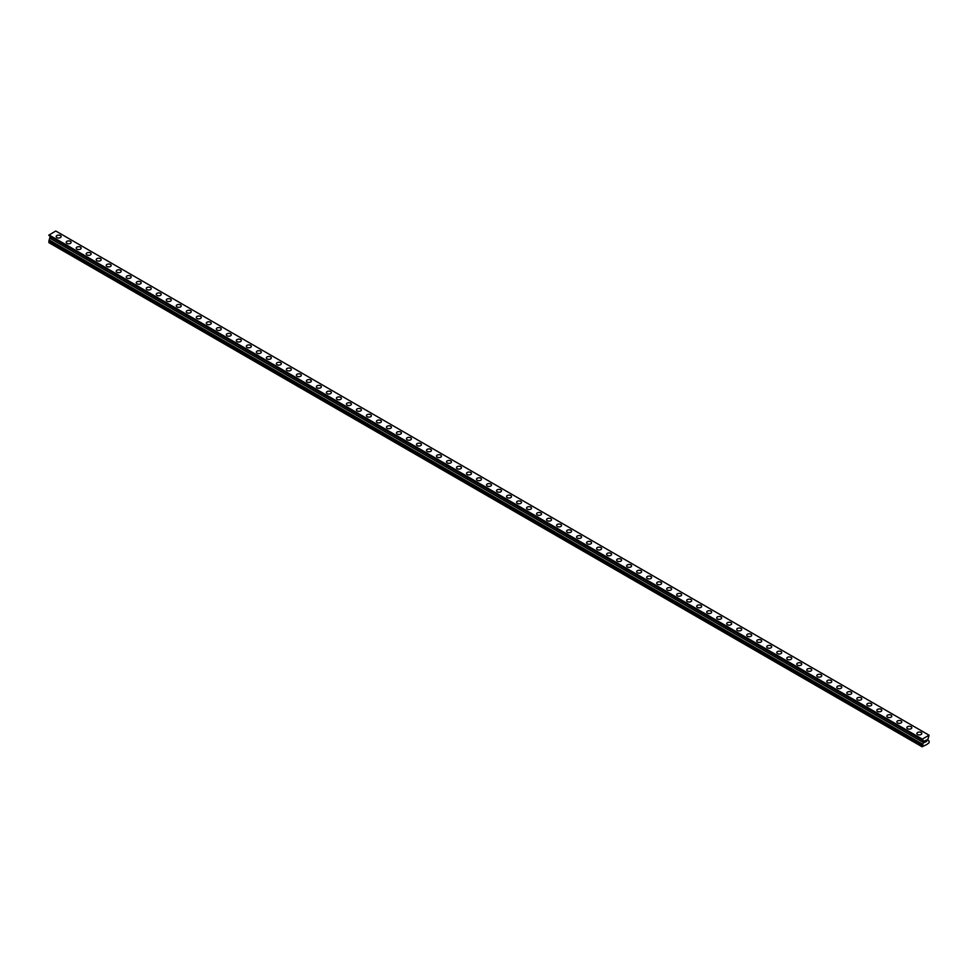 <?xml version="1.0" encoding="UTF-8"?>
<svg xmlns="http://www.w3.org/2000/svg" width="978" height="978" viewBox="0 0 978 978"><rect width="100%" height="100%" fill="white"/><g stroke="black" fill="none" stroke-linecap="round" stroke-linejoin="round"><path stroke-width="1.47" d="M56.186 236.566A2.482 1.43 180 0 1 57.714 235.246A2.482 1.43 180 0 1 60.404 235.564A2.482 1.43 180 0 1 61.137 236.578A2.482 1.43 180 0 1 59.609 237.898A2.482 1.43 180 0 1 56.907 237.581A2.482 1.43 180 0 1 56.186 236.566A2.482 1.43 180 0 1 57.714 235.258A2.482 1.43 180 0 1 60.404 235.564A2.482 1.43 180 0 1 61.137 236.566M66.186 242.348A2.482 1.43 180 0 1 67.714 241.028A2.482 1.43 180 0 1 70.416 241.334A2.482 1.43 180 0 1 71.137 242.348A2.482 1.43 180 0 1 69.609 243.669A2.482 1.43 180 0 1 66.92 243.363A2.482 1.43 180 0 1 66.186 242.348A2.482 1.43 180 0 1 67.714 241.028A2.482 1.43 180 0 1 70.416 241.346A2.482 1.43 180 0 1 71.137 242.348M76.198 248.131A2.482 1.43 180 0 1 77.727 246.811A2.482 1.43 180 0 1 80.428 247.116A2.482 1.43 180 0 1 81.15 248.131A2.482 1.43 180 0 1 79.621 249.451A2.482 1.43 180 0 1 76.92 249.133A2.482 1.43 180 0 1 76.198 248.131A2.482 1.43 180 0 1 77.727 246.811A2.482 1.43 180 0 1 80.428 247.116A2.482 1.43 180 0 1 81.15 248.131M86.211 253.901A2.482 1.43 180 0 1 87.739 252.581A2.482 1.43 180 0 1 90.428 252.899A2.482 1.43 180 0 1 91.162 253.913A2.482 1.43 180 0 1 89.634 255.221A2.482 1.43 180 0 1 86.932 254.916A2.482 1.43 180 0 1 86.211 253.901A2.482 1.43 180 0 1 87.739 252.593A2.482 1.43 180 0 1 90.428 252.899A2.482 1.43 180 0 1 91.162 253.901M96.211 259.683A2.482 1.43 180 0 1 97.739 258.363A2.482 1.43 180 0 1 100.441 258.669A2.482 1.43 180 0 1 101.162 259.683A2.482 1.43 180 0 1 99.634 261.004A2.482 1.43 180 0 1 96.944 260.698A2.482 1.43 180 0 1 96.211 259.683A2.482 1.43 180 0 1 97.739 258.363A2.482 1.43 180 0 1 100.441 258.681A2.482 1.43 180 0 1 101.162 259.683M106.223 265.466A2.482 1.43 180 0 1 107.751 264.146A2.482 1.43 180 0 1 110.453 264.451A2.482 1.43 180 0 1 111.174 265.466A2.482 1.43 180 0 1 109.646 266.786A2.482 1.43 180 0 1 106.944 266.468A2.482 1.43 180 0 1 106.223 265.466A2.482 1.43 180 0 1 107.751 264.146A2.482 1.43 180 0 1 110.453 264.451A2.482 1.43 180 0 1 111.174 265.466M116.223 271.248A2.482 1.43 180 0 1 117.763 269.916A2.482 1.43 180 0 1 120.453 270.234A2.482 1.43 180 0 1 121.186 271.248M120.453 270.234A2.482 1.43 180 0 1 121.186 271.236A2.482 1.43 180 0 1 119.658 272.556A2.482 1.43 180 0 1 116.957 272.251A2.482 1.43 180 0 1 116.223 271.236A2.482 1.43 180 0 1 117.763 269.916A2.482 1.43 180 0 1 120.453 270.234M126.235 277.018A2.482 1.43 180 0 1 127.763 275.698A2.482 1.43 180 0 1 130.465 276.004A2.482 1.43 180 0 1 131.186 277.018A2.482 1.43 180 0 1 129.658 278.339A2.482 1.43 180 0 1 126.957 278.033A2.482 1.43 180 0 1 126.235 277.018A2.482 1.43 180 0 1 127.763 275.698A2.482 1.43 180 0 1 130.465 276.004A2.482 1.43 180 0 1 131.186 277.018M136.248 282.801A2.482 1.43 180 0 1 137.776 281.481A2.482 1.43 180 0 1 140.477 281.786A2.482 1.43 180 0 1 141.199 282.801A2.482 1.43 180 0 1 139.671 284.121A2.482 1.43 180 0 1 136.969 283.803A2.482 1.43 180 0 1 136.248 282.801A2.482 1.43 180 0 1 137.776 281.481A2.482 1.43 180 0 1 140.477 281.786A2.482 1.43 180 0 1 141.199 282.801M146.248 288.571A2.482 1.43 180 0 1 147.776 287.251A2.482 1.43 180 0 1 150.478 287.569A2.482 1.43 180 0 1 151.211 288.571A2.482 1.43 180 0 1 149.683 289.891A2.482 1.43 180 0 1 146.981 289.586A2.482 1.43 180 0 1 146.248 288.571A2.482 1.43 180 0 1 147.776 287.251A2.482 1.43 180 0 1 150.478 287.569A2.482 1.43 180 0 1 151.211 288.571M156.26 294.354A2.482 1.43 180 0 1 157.788 293.033A2.482 1.43 180 0 1 160.49 293.339A2.482 1.43 180 0 1 161.211 294.354A2.482 1.43 180 0 1 159.683 295.674A2.482 1.43 180 0 1 156.981 295.368A2.482 1.43 180 0 1 156.26 294.354A2.482 1.43 180 0 1 157.788 293.033A2.482 1.43 180 0 1 160.49 293.339A2.482 1.43 180 0 1 161.211 294.354M166.272 300.136A2.482 1.43 180 0 1 167.8 298.803A2.482 1.43 180 0 1 170.502 299.121A2.482 1.43 180 0 1 171.223 300.136A2.482 1.43 180 0 1 169.695 301.456A2.482 1.43 180 0 1 166.993 301.138A2.482 1.43 180 0 1 166.272 300.136A2.482 1.43 180 0 1 167.8 298.816A2.482 1.43 180 0 1 170.502 299.121A2.482 1.43 180 0 1 171.223 300.136M176.272 305.906A2.482 1.43 180 0 1 177.8 304.586A2.482 1.43 180 0 1 180.502 304.892A2.482 1.43 180 0 1 181.236 305.906A2.482 1.43 180 0 1 179.695 307.226A2.482 1.43 180 0 1 177.006 306.921A2.482 1.43 180 0 1 176.272 305.906A2.482 1.43 180 0 1 177.8 304.586A2.482 1.43 180 0 1 180.502 304.904A2.482 1.43 180 0 1 181.236 305.906M186.285 311.689A2.482 1.43 180 0 1 187.813 310.368A2.482 1.43 180 0 1 190.514 310.674A2.482 1.43 180 0 1 191.236 311.689A2.482 1.43 180 0 1 189.708 313.009A2.482 1.43 180 0 1 187.006 312.703A2.482 1.43 180 0 1 186.285 311.689A2.482 1.43 180 0 1 187.813 310.368A2.482 1.43 180 0 1 190.514 310.674A2.482 1.43 180 0 1 191.236 311.689M196.297 317.459A2.482 1.43 180 0 1 197.825 316.139A2.482 1.43 180 0 1 200.527 316.456A2.482 1.43 180 0 1 201.248 317.471A2.482 1.43 180 0 1 199.72 318.791A2.482 1.43 180 0 1 197.018 318.473A2.482 1.43 180 0 1 196.297 317.459A2.482 1.43 180 0 1 197.825 316.151A2.482 1.43 180 0 1 200.527 316.456A2.482 1.43 180 0 1 201.248 317.459M206.297 323.241A2.482 1.43 180 0 1 207.825 321.921A2.482 1.43 180 0 1 210.527 322.227A2.482 1.43 180 0 1 211.248 323.241A2.482 1.43 180 0 1 209.72 324.562A2.482 1.43 180 0 1 207.03 324.256A2.482 1.43 180 0 1 206.297 323.241A2.482 1.43 180 0 1 207.825 321.921A2.482 1.43 180 0 1 210.527 322.239A2.482 1.43 180 0 1 211.248 323.241M216.309 329.024A2.482 1.43 180 0 1 217.837 327.703A2.482 1.43 180 0 1 220.539 328.009A2.482 1.43 180 0 1 221.26 329.024A2.482 1.43 180 0 1 219.732 330.344A2.482 1.43 180 0 1 217.03 330.026A2.482 1.43 180 0 1 216.309 329.024A2.482 1.43 180 0 1 217.837 327.703A2.482 1.43 180 0 1 220.539 328.009A2.482 1.43 180 0 1 221.26 329.024M226.321 334.794A2.482 1.43 180 0 1 227.85 333.474A2.482 1.43 180 0 1 230.539 333.791A2.482 1.43 180 0 1 231.273 334.806A2.482 1.43 180 0 1 229.744 336.114A2.482 1.43 180 0 1 227.043 335.809A2.482 1.43 180 0 1 226.321 334.794A2.482 1.43 180 0 1 227.85 333.486A2.482 1.43 180 0 1 230.539 333.791A2.482 1.43 180 0 1 231.273 334.794M236.321 340.576A2.482 1.43 180 0 1 237.85 339.256A2.482 1.43 180 0 1 240.551 339.562A2.482 1.43 180 0 1 241.273 340.576A2.482 1.43 180 0 1 239.744 341.897A2.482 1.43 180 0 1 237.055 341.591A2.482 1.43 180 0 1 236.321 340.576A2.482 1.43 180 0 1 237.85 339.256A2.482 1.43 180 0 1 240.551 339.574A2.482 1.43 180 0 1 241.273 340.576M246.334 346.359A2.482 1.43 180 0 1 247.862 345.038A2.482 1.43 180 0 1 250.564 345.344A2.482 1.43 180 0 1 251.285 346.359A2.482 1.43 180 0 1 249.757 347.679A2.482 1.43 180 0 1 247.055 347.361A2.482 1.43 180 0 1 246.334 346.359A2.482 1.43 180 0 1 247.862 345.038A2.482 1.43 180 0 1 250.564 345.344A2.482 1.43 180 0 1 251.285 346.359M256.346 352.129A2.482 1.43 180 0 1 257.874 350.809A2.482 1.43 180 0 1 260.564 351.126A2.482 1.43 180 0 1 261.297 352.141A2.482 1.43 180 0 1 259.769 353.449A2.482 1.43 180 0 1 257.067 353.144A2.482 1.43 180 0 1 256.346 352.129A2.482 1.43 180 0 1 257.874 350.809A2.482 1.43 180 0 1 260.564 351.126A2.482 1.43 180 0 1 261.297 352.129M266.346 357.911A2.482 1.43 180 0 1 267.874 356.591A2.482 1.43 180 0 1 270.576 356.897A2.482 1.43 180 0 1 271.297 357.911A2.482 1.43 180 0 1 269.769 359.232A2.482 1.43 180 0 1 267.08 358.926A2.482 1.43 180 0 1 266.346 357.911A2.482 1.43 180 0 1 267.874 356.591A2.482 1.43 180 0 1 270.576 356.897A2.482 1.43 180 0 1 271.297 357.911M276.358 363.694A2.482 1.43 180 0 1 277.886 362.373A2.482 1.43 180 0 1 280.588 362.679A2.482 1.43 180 0 1 281.309 363.694A2.482 1.43 180 0 1 279.781 365.014A2.482 1.43 180 0 1 277.08 364.696A2.482 1.43 180 0 1 276.358 363.694A2.482 1.43 180 0 1 277.886 362.373A2.482 1.43 180 0 1 280.588 362.679A2.482 1.43 180 0 1 281.309 363.694M286.358 369.464A2.482 1.43 180 0 1 287.899 368.144A2.482 1.43 180 0 1 290.588 368.461A2.482 1.43 180 0 1 291.322 369.464A2.482 1.43 180 0 1 289.794 370.784A2.482 1.43 180 0 1 287.092 370.479A2.482 1.43 180 0 1 286.358 369.464A2.482 1.43 180 0 1 287.899 368.144A2.482 1.43 180 0 1 290.588 368.461A2.482 1.43 180 0 1 291.322 369.464M296.371 375.246A2.482 1.43 180 0 1 297.899 373.926A2.482 1.43 180 0 1 300.601 374.232A2.482 1.43 180 0 1 301.322 375.246A2.482 1.43 180 0 1 299.794 376.567A2.482 1.43 180 0 1 297.092 376.261A2.482 1.43 180 0 1 296.371 375.246A2.482 1.43 180 0 1 297.899 373.926A2.482 1.43 180 0 1 300.601 374.232A2.482 1.43 180 0 1 301.322 375.246M306.383 381.029A2.482 1.43 180 0 1 307.911 379.696A2.482 1.43 180 0 1 310.613 380.014A2.482 1.43 180 0 1 311.334 381.029A2.482 1.43 180 0 1 309.806 382.349A2.482 1.43 180 0 1 307.104 382.031A2.482 1.43 180 0 1 306.383 381.029A2.482 1.43 180 0 1 307.911 379.709A2.482 1.43 180 0 1 310.613 380.014A2.482 1.43 180 0 1 311.334 381.029M320.613 385.797A2.482 1.43 180 0 1 321.346 386.799A2.482 1.43 180 0 1 319.818 388.119A2.482 1.43 180 0 1 317.116 387.814A2.482 1.43 180 0 1 316.383 386.799A2.482 1.43 180 0 1 317.911 385.479A2.482 1.43 180 0 1 320.613 385.797M316.383 386.799A2.482 1.43 180 0 1 317.911 385.479A2.482 1.43 180 0 1 320.613 385.784A2.482 1.43 180 0 1 321.346 386.799M326.395 392.581A2.482 1.43 180 0 1 327.923 391.261A2.482 1.43 180 0 1 330.625 391.567A2.482 1.43 180 0 1 331.346 392.581A2.482 1.43 180 0 1 329.818 393.902A2.482 1.43 180 0 1 327.117 393.596A2.482 1.43 180 0 1 326.395 392.581A2.482 1.43 180 0 1 327.923 391.261A2.482 1.43 180 0 1 330.625 391.567A2.482 1.43 180 0 1 331.346 392.581M336.408 398.352A2.482 1.43 180 0 1 337.936 397.031A2.482 1.43 180 0 1 340.637 397.349A2.482 1.43 180 0 1 341.359 398.364A2.482 1.43 180 0 1 339.831 399.684A2.482 1.43 180 0 1 337.129 399.366A2.482 1.43 180 0 1 336.408 398.352A2.482 1.43 180 0 1 337.936 397.044A2.482 1.43 180 0 1 340.637 397.349A2.482 1.43 180 0 1 341.359 398.352M346.408 404.134A2.482 1.43 180 0 1 347.936 402.814A2.482 1.43 180 0 1 350.637 403.119A2.482 1.43 180 0 1 351.371 404.134A2.482 1.43 180 0 1 349.831 405.454A2.482 1.43 180 0 1 347.141 405.149A2.482 1.43 180 0 1 346.408 404.134A2.482 1.43 180 0 1 347.936 402.814A2.482 1.43 180 0 1 350.637 403.132A2.482 1.43 180 0 1 351.371 404.134M356.42 409.916A2.482 1.43 180 0 1 357.948 408.596A2.482 1.43 180 0 1 360.65 408.902A2.482 1.43 180 0 1 361.371 409.916A2.482 1.43 180 0 1 359.843 411.237A2.482 1.43 180 0 1 357.141 410.919A2.482 1.43 180 0 1 356.42 409.916A2.482 1.43 180 0 1 357.948 408.596A2.482 1.43 180 0 1 360.65 408.902A2.482 1.43 180 0 1 361.371 409.916M366.432 415.687A2.482 1.43 180 0 1 367.96 414.366A2.482 1.43 180 0 1 370.65 414.684A2.482 1.43 180 0 1 371.383 415.699A2.482 1.43 180 0 1 369.855 417.007A2.482 1.43 180 0 1 367.153 416.701A2.482 1.43 180 0 1 366.432 415.687A2.482 1.43 180 0 1 367.96 414.379A2.482 1.43 180 0 1 370.65 414.684A2.482 1.43 180 0 1 371.383 415.687M376.432 421.469A2.482 1.43 180 0 1 377.96 420.149A2.482 1.43 180 0 1 380.662 420.454A2.482 1.43 180 0 1 381.383 421.469A2.482 1.43 180 0 1 379.855 422.789A2.482 1.43 180 0 1 377.166 422.484A2.482 1.43 180 0 1 376.432 421.469A2.482 1.43 180 0 1 377.96 420.149A2.482 1.43 180 0 1 380.662 420.467A2.482 1.43 180 0 1 381.383 421.469M386.444 427.252A2.482 1.43 180 0 1 387.973 425.931A2.482 1.43 180 0 1 390.674 426.237A2.482 1.43 180 0 1 391.396 427.252A2.482 1.43 180 0 1 389.867 428.572A2.482 1.43 180 0 1 387.166 428.254A2.482 1.43 180 0 1 386.444 427.252A2.482 1.43 180 0 1 387.973 425.931A2.482 1.43 180 0 1 390.674 426.237A2.482 1.43 180 0 1 391.396 427.252M396.457 433.022A2.482 1.43 180 0 1 397.985 431.701A2.482 1.43 180 0 1 400.674 432.019A2.482 1.43 180 0 1 401.408 433.034A2.482 1.43 180 0 1 399.88 434.342A2.482 1.43 180 0 1 397.178 434.036A2.482 1.43 180 0 1 396.457 433.022A2.482 1.43 180 0 1 397.985 431.701A2.482 1.43 180 0 1 400.674 432.019A2.482 1.43 180 0 1 401.408 433.022M406.457 438.804A2.482 1.43 180 0 1 407.985 437.484A2.482 1.43 180 0 1 410.687 437.789A2.482 1.43 180 0 1 411.408 438.804A2.482 1.43 180 0 1 409.88 440.124A2.482 1.43 180 0 1 407.19 439.819A2.482 1.43 180 0 1 406.457 438.804A2.482 1.43 180 0 1 407.985 437.484A2.482 1.43 180 0 1 410.687 437.789A2.482 1.43 180 0 1 411.408 438.804M416.469 444.587A2.482 1.43 180 0 1 417.997 443.254A2.482 1.43 180 0 1 420.699 443.572A2.482 1.43 180 0 1 421.42 444.587A2.482 1.43 180 0 1 419.892 445.907A2.482 1.43 180 0 1 417.19 445.589A2.482 1.43 180 0 1 416.469 444.587A2.482 1.43 180 0 1 417.997 443.266A2.482 1.43 180 0 1 420.699 443.572A2.482 1.43 180 0 1 421.42 444.587M426.481 450.357A2.482 1.43 180 0 1 428.009 449.036A2.482 1.43 180 0 1 430.699 449.342A2.482 1.43 180 0 1 431.432 450.357A2.482 1.43 180 0 1 429.904 451.677A2.482 1.43 180 0 1 427.203 451.371A2.482 1.43 180 0 1 426.481 450.357A2.482 1.43 180 0 1 428.009 449.036A2.482 1.43 180 0 1 430.699 449.354A2.482 1.43 180 0 1 431.432 450.357M436.481 456.139A2.482 1.43 180 0 1 438.01 454.819A2.482 1.43 180 0 1 440.711 455.125A2.482 1.43 180 0 1 441.433 456.139A2.482 1.43 180 0 1 439.904 457.459A2.482 1.43 180 0 1 437.215 457.154A2.482 1.43 180 0 1 436.481 456.139A2.482 1.43 180 0 1 438.01 454.819A2.482 1.43 180 0 1 440.711 455.125A2.482 1.43 180 0 1 441.433 456.139M446.494 461.909A2.482 1.43 180 0 1 448.022 460.589A2.482 1.43 180 0 1 450.724 460.907A2.482 1.43 180 0 1 451.445 461.922A2.482 1.43 180 0 1 449.917 463.242A2.482 1.43 180 0 1 447.215 462.924A2.482 1.43 180 0 1 446.494 461.909A2.482 1.43 180 0 1 448.022 460.601A2.482 1.43 180 0 1 450.724 460.907A2.482 1.43 180 0 1 451.445 461.909M456.494 467.692A2.482 1.43 180 0 1 458.034 466.372A2.482 1.43 180 0 1 460.724 466.677A2.482 1.43 180 0 1 461.457 467.692A2.482 1.43 180 0 1 459.929 469.012A2.482 1.43 180 0 1 457.227 468.706A2.482 1.43 180 0 1 456.494 467.692A2.482 1.43 180 0 1 458.034 466.372A2.482 1.43 180 0 1 460.724 466.689A2.482 1.43 180 0 1 461.457 467.692M466.506 473.474A2.482 1.43 180 0 1 468.034 472.154A2.482 1.43 180 0 1 470.736 472.46A2.482 1.43 180 0 1 471.457 473.474A2.482 1.43 180 0 1 469.929 474.795A2.482 1.43 180 0 1 467.227 474.477A2.482 1.43 180 0 1 466.506 473.474A2.482 1.43 180 0 1 468.034 472.154A2.482 1.43 180 0 1 470.736 472.46A2.482 1.43 180 0 1 471.457 473.474M476.518 479.257A2.482 1.43 180 0 1 478.046 477.936A2.482 1.43 180 0 1 480.748 478.242A2.482 1.43 180 0 1 481.469 479.257M480.748 478.242A2.482 1.43 180 0 1 481.469 479.244A2.482 1.43 180 0 1 479.941 480.565A2.482 1.43 180 0 1 477.24 480.259A2.482 1.43 180 0 1 476.518 479.244A2.482 1.43 180 0 1 478.046 477.924A2.482 1.43 180 0 1 480.748 478.242M490.748 484.024A2.482 1.43 180 0 1 491.482 485.027A2.482 1.43 180 0 1 489.954 486.347A2.482 1.43 180 0 1 487.252 486.042A2.482 1.43 180 0 1 486.518 485.027A2.482 1.43 180 0 1 488.046 483.707A2.482 1.43 180 0 1 490.748 484.024M486.518 485.027A2.482 1.43 180 0 1 488.046 483.707A2.482 1.43 180 0 1 490.748 484.012A2.482 1.43 180 0 1 491.482 485.027M496.531 490.809A2.482 1.43 180 0 1 498.059 489.489A2.482 1.43 180 0 1 500.76 489.795A2.482 1.43 180 0 1 501.482 490.809A2.482 1.43 180 0 1 499.954 492.13A2.482 1.43 180 0 1 497.252 491.812A2.482 1.43 180 0 1 496.531 490.809A2.482 1.43 180 0 1 498.059 489.489A2.482 1.43 180 0 1 500.76 489.795A2.482 1.43 180 0 1 501.482 490.809M506.543 496.579A2.482 1.43 180 0 1 508.071 495.259A2.482 1.43 180 0 1 510.773 495.577A2.482 1.43 180 0 1 511.494 496.592A2.482 1.43 180 0 1 509.966 497.9A2.482 1.43 180 0 1 507.264 497.594A2.482 1.43 180 0 1 506.543 496.579A2.482 1.43 180 0 1 508.071 495.271A2.482 1.43 180 0 1 510.773 495.577A2.482 1.43 180 0 1 511.494 496.579M516.543 502.362A2.482 1.43 180 0 1 518.071 501.042A2.482 1.43 180 0 1 520.773 501.347A2.482 1.43 180 0 1 521.506 502.362A2.482 1.43 180 0 1 519.966 503.682A2.482 1.43 180 0 1 517.276 503.377A2.482 1.43 180 0 1 516.543 502.362A2.482 1.43 180 0 1 518.071 501.042A2.482 1.43 180 0 1 520.773 501.359A2.482 1.43 180 0 1 521.506 502.362M526.555 508.144A2.482 1.43 180 0 1 528.083 506.824A2.482 1.43 180 0 1 530.785 507.13A2.482 1.43 180 0 1 531.506 508.144A2.482 1.43 180 0 1 529.978 509.465A2.482 1.43 180 0 1 527.276 509.147A2.482 1.43 180 0 1 526.555 508.144A2.482 1.43 180 0 1 528.083 506.824A2.482 1.43 180 0 1 530.785 507.13A2.482 1.43 180 0 1 531.506 508.144M536.567 513.915A2.482 1.43 180 0 1 538.096 512.594A2.482 1.43 180 0 1 540.785 512.912A2.482 1.43 180 0 1 541.519 513.915A2.482 1.43 180 0 1 539.99 515.235A2.482 1.43 180 0 1 537.289 514.929A2.482 1.43 180 0 1 536.567 513.915A2.482 1.43 180 0 1 538.096 512.594A2.482 1.43 180 0 1 540.785 512.912A2.482 1.43 180 0 1 541.519 513.915M546.568 519.697A2.482 1.43 180 0 1 548.096 518.377A2.482 1.43 180 0 1 550.797 518.682A2.482 1.43 180 0 1 551.519 519.697A2.482 1.43 180 0 1 549.991 521.017A2.482 1.43 180 0 1 547.301 520.712A2.482 1.43 180 0 1 546.568 519.697A2.482 1.43 180 0 1 548.096 518.377A2.482 1.43 180 0 1 550.797 518.682A2.482 1.43 180 0 1 551.519 519.697M556.58 525.479A2.482 1.43 180 0 1 558.108 524.147A2.482 1.43 180 0 1 560.81 524.465A2.482 1.43 180 0 1 561.531 525.479A2.482 1.43 180 0 1 560.003 526.8A2.482 1.43 180 0 1 557.301 526.482A2.482 1.43 180 0 1 556.58 525.479A2.482 1.43 180 0 1 558.108 524.159A2.482 1.43 180 0 1 560.81 524.465A2.482 1.43 180 0 1 561.531 525.479M566.592 531.25A2.482 1.43 180 0 1 568.12 529.929A2.482 1.43 180 0 1 570.81 530.235A2.482 1.43 180 0 1 571.543 531.25A2.482 1.43 180 0 1 570.015 532.57A2.482 1.43 180 0 1 567.313 532.264A2.482 1.43 180 0 1 566.592 531.25A2.482 1.43 180 0 1 568.12 529.929A2.482 1.43 180 0 1 570.81 530.247A2.482 1.43 180 0 1 571.543 531.25M576.592 537.032A2.482 1.43 180 0 1 578.12 535.712A2.482 1.43 180 0 1 580.822 536.017A2.482 1.43 180 0 1 581.543 537.032A2.482 1.43 180 0 1 580.015 538.352A2.482 1.43 180 0 1 577.326 538.047A2.482 1.43 180 0 1 576.592 537.032A2.482 1.43 180 0 1 578.12 535.712A2.482 1.43 180 0 1 580.822 536.017A2.482 1.43 180 0 1 581.543 537.032M586.604 542.802A2.482 1.43 180 0 1 588.133 541.482A2.482 1.43 180 0 1 590.834 541.8A2.482 1.43 180 0 1 591.556 542.814A2.482 1.43 180 0 1 590.027 544.135A2.482 1.43 180 0 1 587.326 543.817A2.482 1.43 180 0 1 586.604 542.802A2.482 1.43 180 0 1 588.133 541.494A2.482 1.43 180 0 1 590.834 541.8A2.482 1.43 180 0 1 591.556 542.802M596.617 548.585A2.482 1.43 180 0 1 598.145 547.264A2.482 1.43 180 0 1 600.834 547.57A2.482 1.43 180 0 1 601.568 548.585A2.482 1.43 180 0 1 600.04 549.905A2.482 1.43 180 0 1 597.338 549.599A2.482 1.43 180 0 1 596.617 548.585A2.482 1.43 180 0 1 598.145 547.264A2.482 1.43 180 0 1 600.834 547.582A2.482 1.43 180 0 1 601.568 548.585M606.617 554.367A2.482 1.43 180 0 1 608.145 553.047A2.482 1.43 180 0 1 610.847 553.352A2.482 1.43 180 0 1 611.568 554.367A2.482 1.43 180 0 1 610.04 555.687A2.482 1.43 180 0 1 607.35 555.37A2.482 1.43 180 0 1 606.617 554.367A2.482 1.43 180 0 1 608.145 553.047A2.482 1.43 180 0 1 610.847 553.352A2.482 1.43 180 0 1 611.568 554.367M616.629 560.137A2.482 1.43 180 0 1 618.157 558.817A2.482 1.43 180 0 1 620.859 559.135A2.482 1.43 180 0 1 621.58 560.149A2.482 1.43 180 0 1 620.052 561.458A2.482 1.43 180 0 1 617.35 561.152A2.482 1.43 180 0 1 616.629 560.137A2.482 1.43 180 0 1 618.157 558.829A2.482 1.43 180 0 1 620.859 559.135A2.482 1.43 180 0 1 621.58 560.137M626.629 565.92A2.482 1.43 180 0 1 628.169 564.599A2.482 1.43 180 0 1 630.859 564.905A2.482 1.43 180 0 1 631.592 565.92A2.482 1.43 180 0 1 630.064 567.24A2.482 1.43 180 0 1 627.363 566.934A2.482 1.43 180 0 1 626.629 565.92A2.482 1.43 180 0 1 628.169 564.599A2.482 1.43 180 0 1 630.859 564.917A2.482 1.43 180 0 1 631.592 565.92M636.641 571.702A2.482 1.43 180 0 1 638.169 570.382A2.482 1.43 180 0 1 640.871 570.687A2.482 1.43 180 0 1 641.592 571.702A2.482 1.43 180 0 1 640.064 573.022A2.482 1.43 180 0 1 637.363 572.705A2.482 1.43 180 0 1 636.641 571.702A2.482 1.43 180 0 1 638.169 570.382A2.482 1.43 180 0 1 640.871 570.687A2.482 1.43 180 0 1 641.592 571.702M646.654 577.485A2.482 1.43 180 0 1 648.182 576.152A2.482 1.43 180 0 1 650.883 576.47A2.482 1.43 180 0 1 651.605 577.485M650.883 576.47A2.482 1.43 180 0 1 651.605 577.472A2.482 1.43 180 0 1 650.077 578.793A2.482 1.43 180 0 1 647.375 578.487A2.482 1.43 180 0 1 646.654 577.472A2.482 1.43 180 0 1 648.182 576.152A2.482 1.43 180 0 1 650.883 576.47M656.654 583.255A2.482 1.43 180 0 1 658.182 581.934A2.482 1.43 180 0 1 660.884 582.24A2.482 1.43 180 0 1 661.617 583.255A2.482 1.43 180 0 1 660.089 584.575A2.482 1.43 180 0 1 657.387 584.269A2.482 1.43 180 0 1 656.654 583.255A2.482 1.43 180 0 1 658.182 581.934A2.482 1.43 180 0 1 660.884 582.24A2.482 1.43 180 0 1 661.617 583.255M666.666 589.037A2.482 1.43 180 0 1 668.194 587.717A2.482 1.43 180 0 1 670.896 588.022A2.482 1.43 180 0 1 671.617 589.037A2.482 1.43 180 0 1 670.089 590.357A2.482 1.43 180 0 1 667.387 590.04A2.482 1.43 180 0 1 666.666 589.037A2.482 1.43 180 0 1 668.194 587.717A2.482 1.43 180 0 1 670.896 588.022A2.482 1.43 180 0 1 671.617 589.037M676.678 594.807A2.482 1.43 180 0 1 678.206 593.487A2.482 1.43 180 0 1 680.908 593.805A2.482 1.43 180 0 1 681.629 594.807A2.482 1.43 180 0 1 680.101 596.128A2.482 1.43 180 0 1 677.399 595.822A2.482 1.43 180 0 1 676.678 594.807A2.482 1.43 180 0 1 678.206 593.487A2.482 1.43 180 0 1 680.908 593.805A2.482 1.43 180 0 1 681.629 594.807M686.678 600.59A2.482 1.43 180 0 1 688.206 599.269A2.482 1.43 180 0 1 690.908 599.575A2.482 1.43 180 0 1 691.642 600.59A2.482 1.43 180 0 1 690.101 601.91A2.482 1.43 180 0 1 687.412 601.604A2.482 1.43 180 0 1 686.678 600.59A2.482 1.43 180 0 1 688.206 599.269A2.482 1.43 180 0 1 690.908 599.575A2.482 1.43 180 0 1 691.642 600.59M696.691 606.372A2.482 1.43 180 0 1 698.219 605.04A2.482 1.43 180 0 1 700.92 605.358A2.482 1.43 180 0 1 701.642 606.372A2.482 1.43 180 0 1 700.114 607.693A2.482 1.43 180 0 1 697.412 607.375A2.482 1.43 180 0 1 696.691 606.372A2.482 1.43 180 0 1 698.219 605.052A2.482 1.43 180 0 1 700.92 605.358A2.482 1.43 180 0 1 701.642 606.372M706.703 612.142A2.482 1.43 180 0 1 708.231 610.822A2.482 1.43 180 0 1 710.92 611.128A2.482 1.43 180 0 1 711.654 612.142A2.482 1.43 180 0 1 710.126 613.463A2.482 1.43 180 0 1 707.424 613.157A2.482 1.43 180 0 1 706.703 612.142A2.482 1.43 180 0 1 708.231 610.822A2.482 1.43 180 0 1 710.92 611.14A2.482 1.43 180 0 1 711.654 612.142M716.703 617.925A2.482 1.43 180 0 1 718.231 616.605A2.482 1.43 180 0 1 720.933 616.91A2.482 1.43 180 0 1 721.654 617.925A2.482 1.43 180 0 1 720.126 619.245A2.482 1.43 180 0 1 717.436 618.94A2.482 1.43 180 0 1 716.703 617.925A2.482 1.43 180 0 1 718.231 616.605A2.482 1.43 180 0 1 720.933 616.91A2.482 1.43 180 0 1 721.654 617.925M726.715 623.695A2.482 1.43 180 0 1 728.243 622.375A2.482 1.43 180 0 1 730.945 622.693A2.482 1.43 180 0 1 731.666 623.707A2.482 1.43 180 0 1 730.138 625.028A2.482 1.43 180 0 1 727.436 624.71A2.482 1.43 180 0 1 726.715 623.695A2.482 1.43 180 0 1 728.243 622.387A2.482 1.43 180 0 1 730.945 622.693A2.482 1.43 180 0 1 731.666 623.695M736.727 629.477A2.482 1.43 180 0 1 738.256 628.157A2.482 1.43 180 0 1 740.945 628.463A2.482 1.43 180 0 1 741.679 629.477A2.482 1.43 180 0 1 740.15 630.798A2.482 1.43 180 0 1 737.449 630.492A2.482 1.43 180 0 1 736.727 629.477A2.482 1.43 180 0 1 738.256 628.157A2.482 1.43 180 0 1 740.945 628.475A2.482 1.43 180 0 1 741.679 629.477M746.727 635.26A2.482 1.43 180 0 1 748.256 633.94A2.482 1.43 180 0 1 750.957 634.245A2.482 1.43 180 0 1 751.679 635.26A2.482 1.43 180 0 1 750.15 636.58A2.482 1.43 180 0 1 747.461 636.262A2.482 1.43 180 0 1 746.727 635.26A2.482 1.43 180 0 1 748.256 633.94A2.482 1.43 180 0 1 750.957 634.245A2.482 1.43 180 0 1 751.679 635.26M756.74 641.03A2.482 1.43 180 0 1 758.268 639.71A2.482 1.43 180 0 1 760.97 640.028A2.482 1.43 180 0 1 761.691 641.042A2.482 1.43 180 0 1 760.163 642.35A2.482 1.43 180 0 1 757.461 642.045A2.482 1.43 180 0 1 756.74 641.03A2.482 1.43 180 0 1 758.268 639.722A2.482 1.43 180 0 1 760.97 640.028A2.482 1.43 180 0 1 761.691 641.03M766.752 646.813A2.482 1.43 180 0 1 768.28 645.492A2.482 1.43 180 0 1 770.97 645.798A2.482 1.43 180 0 1 771.703 646.813A2.482 1.43 180 0 1 770.175 648.133A2.482 1.43 180 0 1 767.473 647.827A2.482 1.43 180 0 1 766.752 646.813A2.482 1.43 180 0 1 768.28 645.492A2.482 1.43 180 0 1 770.97 645.81A2.482 1.43 180 0 1 771.703 646.813M776.752 652.595A2.482 1.43 180 0 1 778.28 651.275A2.482 1.43 180 0 1 780.982 651.58A2.482 1.43 180 0 1 781.703 652.595A2.482 1.43 180 0 1 780.175 653.915A2.482 1.43 180 0 1 777.473 653.597A2.482 1.43 180 0 1 776.752 652.595A2.482 1.43 180 0 1 778.28 651.275A2.482 1.43 180 0 1 780.982 651.58A2.482 1.43 180 0 1 781.703 652.595M786.764 658.365A2.482 1.43 180 0 1 788.292 657.045A2.482 1.43 180 0 1 790.994 657.363A2.482 1.43 180 0 1 791.715 658.377A2.482 1.43 180 0 1 790.187 659.685A2.482 1.43 180 0 1 787.486 659.38A2.482 1.43 180 0 1 786.764 658.365A2.482 1.43 180 0 1 788.292 657.045A2.482 1.43 180 0 1 790.994 657.363A2.482 1.43 180 0 1 791.715 658.365M796.764 664.148A2.482 1.43 180 0 1 798.305 662.827A2.482 1.43 180 0 1 800.994 663.133A2.482 1.43 180 0 1 801.728 664.148A2.482 1.43 180 0 1 800.2 665.468A2.482 1.43 180 0 1 797.498 665.162A2.482 1.43 180 0 1 796.764 664.148A2.482 1.43 180 0 1 798.305 662.827A2.482 1.43 180 0 1 800.994 663.133A2.482 1.43 180 0 1 801.728 664.148M806.777 669.93A2.482 1.43 180 0 1 808.305 668.61A2.482 1.43 180 0 1 811.006 668.915A2.482 1.43 180 0 1 811.728 669.93A2.482 1.43 180 0 1 810.2 671.25A2.482 1.43 180 0 1 807.498 670.932A2.482 1.43 180 0 1 806.777 669.93A2.482 1.43 180 0 1 808.305 668.61A2.482 1.43 180 0 1 811.006 668.915A2.482 1.43 180 0 1 811.728 669.93M816.789 675.7A2.482 1.43 180 0 1 818.317 674.38A2.482 1.43 180 0 1 821.019 674.698A2.482 1.43 180 0 1 821.74 675.7A2.482 1.43 180 0 1 820.212 677.02A2.482 1.43 180 0 1 817.51 676.715A2.482 1.43 180 0 1 816.789 675.7A2.482 1.43 180 0 1 818.317 674.38A2.482 1.43 180 0 1 821.019 674.698A2.482 1.43 180 0 1 821.74 675.7M826.789 681.483A2.482 1.43 180 0 1 828.317 680.162A2.482 1.43 180 0 1 831.019 680.468A2.482 1.43 180 0 1 831.752 681.483A2.482 1.43 180 0 1 830.224 682.803A2.482 1.43 180 0 1 827.522 682.497A2.482 1.43 180 0 1 826.789 681.483A2.482 1.43 180 0 1 828.317 680.162A2.482 1.43 180 0 1 831.019 680.468A2.482 1.43 180 0 1 831.752 681.483M836.801 687.265A2.482 1.43 180 0 1 838.329 685.933A2.482 1.43 180 0 1 841.031 686.25A2.482 1.43 180 0 1 841.752 687.265A2.482 1.43 180 0 1 840.224 688.585A2.482 1.43 180 0 1 837.523 688.267A2.482 1.43 180 0 1 836.801 687.265A2.482 1.43 180 0 1 838.329 685.945A2.482 1.43 180 0 1 841.031 686.25A2.482 1.43 180 0 1 841.752 687.265M851.043 692.033A2.482 1.43 180 0 1 851.765 693.035A2.482 1.43 180 0 1 850.237 694.356A2.482 1.43 180 0 1 847.535 694.05A2.482 1.43 180 0 1 846.814 693.035A2.482 1.43 180 0 1 848.342 691.715A2.482 1.43 180 0 1 851.043 692.033M846.814 693.035A2.482 1.43 180 0 1 848.342 691.715A2.482 1.43 180 0 1 851.043 692.021A2.482 1.43 180 0 1 851.765 693.035M856.814 698.818A2.482 1.43 180 0 1 858.342 697.497A2.482 1.43 180 0 1 861.043 697.803A2.482 1.43 180 0 1 861.777 698.818A2.482 1.43 180 0 1 860.237 700.138A2.482 1.43 180 0 1 857.547 699.832A2.482 1.43 180 0 1 856.814 698.818A2.482 1.43 180 0 1 858.342 697.497A2.482 1.43 180 0 1 861.043 697.803A2.482 1.43 180 0 1 861.777 698.818M866.826 704.588A2.482 1.43 180 0 1 868.354 703.268A2.482 1.43 180 0 1 871.056 703.585A2.482 1.43 180 0 1 871.777 704.6A2.482 1.43 180 0 1 870.249 705.908A2.482 1.43 180 0 1 867.547 705.603A2.482 1.43 180 0 1 866.826 704.588A2.482 1.43 180 0 1 868.354 703.28A2.482 1.43 180 0 1 871.056 703.585A2.482 1.43 180 0 1 871.777 704.588M876.838 710.37A2.482 1.43 180 0 1 878.366 709.05A2.482 1.43 180 0 1 881.056 709.356A2.482 1.43 180 0 1 881.789 710.37A2.482 1.43 180 0 1 880.261 711.691A2.482 1.43 180 0 1 877.559 711.385A2.482 1.43 180 0 1 876.838 710.37A2.482 1.43 180 0 1 878.366 709.05A2.482 1.43 180 0 1 881.056 709.368A2.482 1.43 180 0 1 881.789 710.37M886.838 716.153A2.482 1.43 180 0 1 888.366 714.832A2.482 1.43 180 0 1 891.068 715.138A2.482 1.43 180 0 1 891.789 716.153A2.482 1.43 180 0 1 890.261 717.473A2.482 1.43 180 0 1 887.572 717.155A2.482 1.43 180 0 1 886.838 716.153A2.482 1.43 180 0 1 888.366 714.832A2.482 1.43 180 0 1 891.068 715.138A2.482 1.43 180 0 1 891.789 716.153M896.85 721.923A2.482 1.43 180 0 1 898.379 720.603A2.482 1.43 180 0 1 901.08 720.92A2.482 1.43 180 0 1 901.802 721.935A2.482 1.43 180 0 1 900.273 723.243A2.482 1.43 180 0 1 897.572 722.938A2.482 1.43 180 0 1 896.85 721.923A2.482 1.43 180 0 1 898.379 720.615A2.482 1.43 180 0 1 901.08 720.92A2.482 1.43 180 0 1 901.802 721.923M906.863 727.705A2.482 1.43 180 0 1 908.391 726.385A2.482 1.43 180 0 1 911.08 726.691A2.482 1.43 180 0 1 911.814 727.705A2.482 1.43 180 0 1 910.286 729.026A2.482 1.43 180 0 1 907.584 728.72A2.482 1.43 180 0 1 906.863 727.705A2.482 1.43 180 0 1 908.391 726.385A2.482 1.43 180 0 1 911.08 726.703A2.482 1.43 180 0 1 911.814 727.705M916.863 733.488A2.482 1.43 180 0 1 918.391 732.167A2.482 1.43 180 0 1 921.093 732.473A2.482 1.43 180 0 1 921.814 733.488A2.482 1.43 180 0 1 920.286 734.808A2.482 1.43 180 0 1 917.596 734.49A2.482 1.43 180 0 1 916.863 733.488A2.482 1.43 180 0 1 918.391 732.167A2.482 1.43 180 0 1 921.093 732.473A2.482 1.43 180 0 1 921.814 733.488M924.662 740.994L925.359 740.59L924.662 740.994M924.662 741.74L924.662 742.375L924.662 741.74M924.662 742.375L925.371 741.96L924.662 742.363M924.565 742.522L925.359 740.48M925.909 740.566L926.643 739.894M926.459 740.774L926.032 741.581L926.447 740.774M925.836 741.801L926.777 741.251L925.836 741.801L926.618 740.077M922.12 739.221L923.476 740.664L923.476 742.449L922.095 746.776L926.973 744.392L929.1 742.73L929.076 741.018L927.719 739.991L929.076 735.199L922.12 739.221L48.9 235.16L922.107 739.637M49.34 235.759L922.523 740.053M50.245 236.444L923.44 740.578L50.245 236.444L48.9 240.979L48.9 242.642L922.095 746.776M928.978 735.15L55.783 231.016L48.924 235.087M922.217 739.05L49.022 234.916M922.523 744.282L49.328 240.148M922.095 739.295L48.9 235.16M922.095 739.6L48.9 235.466M923.476 740.664L50.281 236.529M923.476 742.449L50.281 238.314M923.44 742.571L50.245 238.436M922.523 744.16L49.328 240.026M922.523 744.417L49.328 240.282M922.12 745.028L48.924 240.894M922.095 745.114L48.9 240.979M922.12 739.649L48.924 235.515"/></g></svg>
